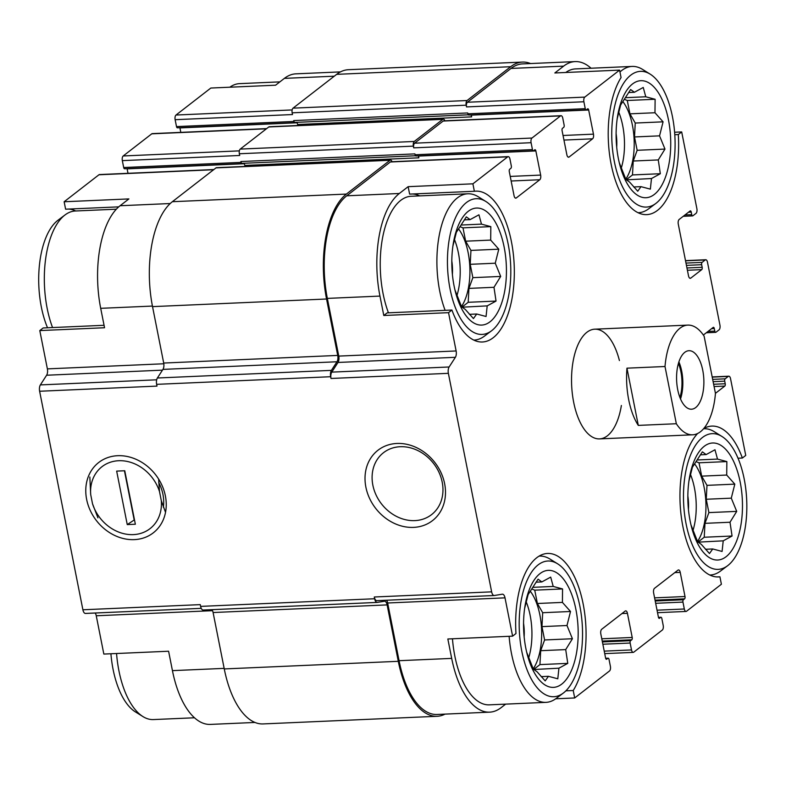 <?xml version="1.0" encoding="UTF-8"?>
<svg xmlns="http://www.w3.org/2000/svg" width="786" height="786" viewBox="0 0 786 786"><rect width="100%" height="100%" fill="white"/><g stroke="black" fill="none" stroke-linecap="round" stroke-linejoin="round"><path stroke-width="1.18" d="M526.119 601.634A46.207 21.477 -92.5 0 1 528.644 658.02M533.213 668.857A46.207 21.477 87.5 0 0 530.324 591.278M454.387 239.337A46.207 21.477 -92.5 0 1 456.912 295.713M461.47 306.55A46.207 21.477 87.5 0 0 458.582 228.972M618.68 111.976A46.207 21.477 -92.5 0 1 621.195 168.361M625.764 179.188A46.207 21.477 87.5 0 0 622.876 101.61M690.413 474.282A46.207 21.477 -92.5 0 1 692.938 530.668M697.506 541.495A46.207 21.477 87.5 0 0 694.618 463.917M563.257 693.114A67.92 31.578 -92.5 0 1 521.766 651.063A67.92 31.578 -92.5 0 1 538.184 564.839A67.92 31.578 -92.5 0 1 557.588 563.788A67.92 31.578 -92.5 0 1 582.406 627.483A67.92 31.578 -92.5 0 1 563.257 693.114L556.134 698.469A73.206 34.034 -92.5 0 1 545.975 702.36L489.314 704.846A73.206 34.034 -92.5 0 1 452.461 638.782M386.555 600.239A5.492 2.554 87.5 0 1 387.645 602.99L399.072 660.702L451.685 658.393L447.843 638.989L512.6 636.149L515.97 633.526A75.495 35.095 -92.5 0 1 547.557 553.452A75.495 35.095 -92.5 0 1 583.418 605.338A75.495 35.095 -92.5 0 1 573.22 690.521L574.694 697.958L555.682 698.793M451.685 658.393A80.526 37.433 87.5 0 0 489.639 712.155A80.526 37.433 87.5 0 0 501.144 707.626L505.644 704.128M254.988 722.452L210.393 724.407A80.526 37.433 87.5 0 1 172.439 670.635L168.597 651.23L103.84 654.07L96.256 615.772A5.492 2.554 87.5 0 0 95.165 613.011M573.22 690.521L565.881 690.835M655.052 600.15L684.577 598.853L683.398 599.767A1.827 0.855 87.5 0 0 682.955 602.096L684.321 608.993A3.665 1.7 87.5 0 0 686.05 611.439A3.665 1.7 87.5 0 0 686.571 611.233L721.391 584.244L719.917 576.806L717.009 576.934M703.765 428.527A75.495 35.095 -92.5 0 1 711.851 426.091A75.495 35.095 -92.5 0 1 742.367 458.032L745.737 455.418L730.538 378.646A3.665 1.7 87.5 0 0 728.809 376.199A3.665 1.7 87.5 0 0 728.288 376.406L725.154 378.832A1.827 0.855 87.5 0 0 724.721 381.161L725.232 383.755A1.827 0.855 87.5 0 1 724.79 386.083L715.437 393.334M742.367 458.032L738.005 458.228M388.461 312.828A73.206 34.034 -92.5 0 1 400.713 200.391A73.206 34.034 -92.5 0 1 411.166 196.264L467.827 193.788A73.206 34.034 -92.5 0 1 478.281 196.775L485.856 201.481A67.92 31.578 -92.5 0 1 510.664 265.187A67.92 31.578 -92.5 0 1 491.525 330.808A67.92 31.578 -92.5 0 1 450.024 288.767A67.92 31.578 -92.5 0 1 466.452 202.533A67.92 31.578 -92.5 0 1 485.856 201.481M451.921 310.038L387.164 312.877L383.794 315.5L379.952 296.086A80.526 37.433 87.5 0 1 399.337 193.494L408.14 186.665L409.614 194.113L474.371 191.273A75.495 35.095 -92.5 0 1 475.815 191.145A75.495 35.095 -92.5 0 1 514.182 265.029A75.495 35.095 -92.5 0 1 482.437 341.989A75.495 35.095 -92.5 0 1 451.921 310.038L448.541 312.661L383.794 315.5M412.522 193.985A75.495 35.095 -92.5 0 1 419.734 195.891M591.043 68.225A80.526 37.433 87.5 0 0 575.136 61.593A80.526 37.433 87.5 0 0 563.631 66.132L554.837 72.96L619.584 70.121L584.774 97.11A3.665 1.7 87.5 0 0 583.89 101.767L585.256 108.674A1.827 0.855 87.5 0 0 586.12 109.893A1.827 0.855 87.5 0 0 586.385 109.785L587.555 108.881A1.827 0.855 87.5 0 1 587.82 108.773A1.827 0.855 87.5 0 1 588.675 110.001L593.459 134.151A3.665 1.7 87.5 0 1 592.575 138.817L569.113 157.013A3.665 1.7 87.5 0 1 568.583 157.22A3.665 1.7 87.5 0 1 566.863 154.773L562.078 130.614A1.827 0.855 87.5 0 1 562.521 128.285L563.69 127.381A1.827 0.855 87.5 0 0 564.132 125.043L562.766 118.146A3.665 1.7 87.5 0 0 561.047 115.699A3.665 1.7 87.5 0 0 560.516 115.906L531.965 138.041A3.665 1.7 87.5 0 0 531.081 142.708L532.446 149.605A1.827 0.855 87.5 0 0 533.311 150.833A1.827 0.855 87.5 0 0 533.576 150.725L534.745 149.812A1.827 0.855 87.5 0 1 535.011 149.713A1.827 0.855 87.5 0 1 535.865 150.932L540.65 175.091A3.665 1.7 87.5 0 1 539.776 179.748L516.304 197.944A3.665 1.7 87.5 0 1 515.773 198.151A3.665 1.7 87.5 0 1 514.054 195.704L509.269 171.554A1.827 0.855 87.5 0 1 509.711 169.226L510.88 168.312A1.827 0.855 87.5 0 0 511.322 165.984L509.957 159.077A3.665 1.7 87.5 0 0 508.237 156.64A3.665 1.7 87.5 0 0 507.707 156.846L472.897 183.826L474.371 191.273M565.753 72.479A73.206 34.034 -92.5 0 1 575.46 68.913L632.121 66.427A73.206 34.034 -92.5 0 1 642.575 69.414L650.14 74.12A67.92 31.578 -92.5 0 1 674.958 137.825A67.92 31.578 -92.5 0 1 655.819 203.456A67.92 31.578 -92.5 0 1 614.318 161.405A67.92 31.578 -92.5 0 1 630.736 75.181A67.92 31.578 -92.5 0 1 650.14 74.12M408.14 186.665L472.897 183.826M118.725 206.865L65.611 209.194L64.138 201.756L128.894 198.917L120.091 205.736A80.526 37.433 87.5 0 0 100.696 308.328L152.415 306.068M104.057 325.296L43.161 327.968L39.791 330.582L104.548 327.742L100.696 308.328M177.626 127.715A1.827 0.855 87.5 0 1 177.361 127.813A1.827 0.855 87.5 0 1 176.506 126.595L175.131 119.688A3.665 1.7 87.5 0 1 176.015 115.031L210.835 88.042L275.581 85.202L284.385 78.374L334.276 76.193M674.614 132.244L681.688 131.93L678.308 134.544A75.495 35.095 -92.5 0 1 646.721 214.627A75.495 35.095 -92.5 0 1 610.86 162.741A75.495 35.095 -92.5 0 1 621.058 77.559L619.584 70.121M678.308 134.544L674.791 134.701M508.237 156.64L390.868 161.778A3.665 1.7 87.5 0 0 390.347 161.985L346.734 195.802A80.526 37.433 87.5 0 0 327.34 298.395L338.766 356.097L456.126 350.959L448.541 312.661M387.645 602.99L505.015 597.851L512.6 636.149M399.072 660.702A80.526 37.433 87.5 0 0 437.026 714.464L489.639 712.155M574.694 697.958L609.514 670.969A3.665 1.7 87.5 0 0 610.388 666.312L609.022 659.405A1.827 0.855 87.5 0 0 608.168 658.187A1.827 0.855 87.5 0 0 607.902 658.285L606.733 659.199A1.827 0.855 87.5 0 1 606.468 659.297A1.827 0.855 87.5 0 1 605.603 658.078L600.818 633.929A3.665 1.7 87.5 0 1 601.703 629.262L625.175 611.066A3.665 1.7 87.5 0 1 625.695 610.86A3.665 1.7 87.5 0 1 627.425 613.306L632.209 637.456A1.827 0.855 87.5 0 1 631.767 639.794L630.588 640.698A1.827 0.855 87.5 0 0 630.146 643.036L631.512 649.934A3.665 1.7 87.5 0 0 633.241 652.38A3.665 1.7 87.5 0 0 633.762 652.174L662.323 630.038A3.665 1.7 87.5 0 0 663.197 625.371L661.832 618.474A1.827 0.855 87.5 0 0 660.977 617.246A1.827 0.855 87.5 0 0 660.712 617.354L659.533 618.258A1.827 0.855 87.5 0 1 659.277 618.366A1.827 0.855 87.5 0 1 658.413 617.148L653.628 592.988A3.665 1.7 87.5 0 1 654.512 588.321L677.984 570.135A3.665 1.7 87.5 0 1 678.505 569.929A3.665 1.7 87.5 0 1 680.234 572.365L685.009 596.525A1.827 0.855 87.5 0 1 684.577 598.853M688.516 212.21L691.238 212.092L691.749 214.676A1.827 0.855 87.5 0 0 692.613 215.895A1.827 0.855 87.5 0 0 692.879 215.796L696.003 213.37A3.665 1.7 87.5 0 0 696.887 208.703L681.688 131.93M575.136 61.593L522.523 63.902A80.526 37.433 87.5 0 0 511.018 68.441L467.405 102.249A3.665 1.7 87.5 0 0 466.52 106.916L583.89 101.767M621.382 405.497A54.902 25.525 -92.5 0 1 599.551 438.893A54.902 25.525 -92.5 0 1 572.346 393.815A54.902 25.525 -92.5 0 1 586.896 332.281A54.902 25.525 -92.5 0 1 594.737 329.187A54.902 25.525 -92.5 0 1 619.417 360.548M719.917 576.806A75.495 35.095 -92.5 0 1 718.463 576.934A75.495 35.095 -92.5 0 1 681.6 518.996A75.495 35.095 -92.5 0 1 697.624 433.508M703.352 335.042L713.177 327.428A1.827 0.855 87.5 0 1 713.433 327.32A1.827 0.855 87.5 0 1 714.297 328.548L714.808 331.132A1.827 0.855 87.5 0 0 715.673 332.35A1.827 0.855 87.5 0 0 715.938 332.252L719.062 329.825A3.665 1.7 87.5 0 0 719.947 325.158L707.479 262.19A3.665 1.7 87.5 0 0 705.749 259.744A3.665 1.7 87.5 0 0 705.229 259.95L702.104 262.377A1.827 0.855 87.5 0 0 701.662 264.705L702.173 267.299A1.827 0.855 87.5 0 1 701.731 269.627L690.776 278.116A3.665 1.7 87.5 0 1 690.255 278.323A3.665 1.7 87.5 0 1 688.526 275.886L678.279 224.128A3.665 1.7 87.5 0 1 679.163 219.461L690.118 210.972A1.827 0.855 87.5 0 1 690.373 210.864A1.827 0.855 87.5 0 1 691.238 212.092M338.766 356.097A5.492 2.554 87.5 0 1 338.009 362.454L455.379 357.306A5.492 2.554 87.5 0 0 456.126 350.959M455.379 357.306L449.12 366.983A5.492 2.554 87.5 0 0 448.374 373.33L491.643 591.848A5.492 2.554 87.5 0 0 494.237 595.513A5.492 2.554 87.5 0 0 494.374 595.503L502.283 594.196A5.492 2.554 87.5 0 1 502.431 594.187A5.492 2.554 87.5 0 1 505.015 597.851M392.047 161.729A3.665 1.7 87.5 0 0 390.524 160.059L216.504 167.683A3.665 1.7 87.5 0 0 215.983 167.89L172.36 201.707A82.353 38.278 87.5 0 0 152.533 306.628L163.704 363.044A5.492 2.554 87.5 0 1 162.948 369.391L157.387 377.997A5.492 2.554 87.5 0 0 156.64 384.344L156.984 386.103L39.624 391.251L82.894 609.779A5.492 2.554 87.5 0 0 85.478 613.444A5.492 2.554 87.5 0 0 85.615 613.424L201.236 608.354L85.478 613.444M82.894 609.779L200.253 604.63L200.607 606.389A5.492 2.554 87.5 0 0 203.191 610.054A5.492 2.554 87.5 0 0 203.328 610.034L377.074 602.42M211.925 609.671A5.492 2.554 87.5 0 1 213.094 612.53L224.265 668.935A82.353 38.278 87.5 0 0 263.084 723.926L437.104 716.292A82.353 38.278 87.5 0 0 445.043 714.11M530.54 63.548A82.353 38.278 87.5 0 0 522.444 62.074L348.424 69.708A82.353 38.278 87.5 0 0 336.654 74.346L293.04 108.154A3.665 1.7 87.5 0 0 292.156 112.82L292.5 114.55L175.131 119.688M471.266 114.933A1.827 0.855 87.5 0 1 471.315 115.139L471.659 116.868L297.629 124.502A3.665 1.7 87.5 0 0 296.617 122.341M444.856 120.798A3.665 1.7 87.5 0 0 443.333 119.118L269.313 126.752A3.665 1.7 87.5 0 0 268.792 126.959L240.231 149.094A3.665 1.7 87.5 0 0 239.347 153.761L239.691 155.481L122.331 160.629L123.697 167.526A1.827 0.855 87.5 0 0 124.552 168.754A1.827 0.855 87.5 0 0 124.817 168.646M418.457 155.864A1.827 0.855 87.5 0 1 418.506 156.08L418.85 157.809L244.819 165.433A3.665 1.7 87.5 0 0 243.807 163.282M176.506 126.595L293.866 121.447L293.699 120.582L467.719 112.958L467.896 113.813A1.827 0.855 87.5 0 0 468.751 115.041A1.827 0.855 87.5 0 0 469.016 114.933M123.697 167.526L241.056 162.388L240.889 161.523L414.91 153.889L415.087 154.754A1.827 0.855 87.5 0 0 415.941 155.972A1.827 0.855 87.5 0 0 416.207 155.874M338.009 362.454L331.761 372.122A5.492 2.554 87.5 0 0 331.014 378.469L448.374 373.33M86.637 499.395A44.507 37.433 -127.8 0 0 152.887 533.144A44.507 37.433 -127.8 0 0 138.503 460.468A44.507 37.433 -127.8 0 0 86.637 499.395M365.883 487.153A44.507 37.433 -127.8 0 0 432.133 520.902A44.507 37.433 -127.8 0 0 417.749 448.226A44.507 37.433 -127.8 0 0 365.883 487.153M162.948 369.391L336.978 361.766L331.407 370.373A5.492 2.554 87.5 0 0 330.66 376.72L331.014 378.469M494.089 595.513L377.005 600.651A5.492 2.554 87.5 0 1 376.867 600.661A5.492 2.554 87.5 0 1 374.283 596.996L374.627 598.755A5.492 2.554 87.5 0 0 377.211 602.42A5.492 2.554 87.5 0 0 377.359 602.41L384.393 601.241A5.492 2.554 87.5 0 1 384.531 601.231A5.492 2.554 87.5 0 1 387.125 604.896L398.296 661.311A82.353 38.278 87.5 0 0 437.104 716.292M522.444 62.074A82.353 38.278 87.5 0 0 510.684 66.712L467.061 100.529A3.665 1.7 87.5 0 0 466.186 105.186L466.52 106.916M179.876 127.705A1.827 0.855 87.5 0 1 179.925 127.921L180.809 132.372M561.047 115.699L443.677 120.848A3.665 1.7 87.5 0 0 443.157 121.054L414.595 143.19A3.665 1.7 87.5 0 0 413.721 147.856L531.081 142.708M443.333 119.118A3.665 1.7 87.5 0 0 442.813 119.325L414.261 141.46A3.665 1.7 87.5 0 0 413.377 146.127L413.721 147.856M127.067 168.636A1.827 0.855 87.5 0 1 127.116 168.852L128 173.313M390.524 160.059A3.665 1.7 87.5 0 0 390.003 160.265L346.39 194.073A82.353 38.278 87.5 0 0 326.554 299.004L337.725 355.419A5.492 2.554 87.5 0 1 336.978 361.766M471.659 116.868A3.665 1.7 87.5 0 0 470.853 114.943M418.85 157.809A3.665 1.7 87.5 0 0 418.054 155.883M293.699 120.582A2.741 1.277 87.5 0 0 294.986 122.419L468.318 114.815M240.889 161.523A2.741 1.277 87.5 0 0 242.186 163.35L415.519 155.756M293.866 121.447A1.827 0.855 87.5 0 0 294.73 122.665A1.827 0.855 87.5 0 0 294.996 122.567L295.192 122.41M241.056 162.388A1.827 0.855 87.5 0 0 241.921 163.606A1.827 0.855 87.5 0 0 242.186 163.498L242.383 163.341M213.851 169.54L99.478 174.561A3.665 1.7 87.5 0 0 98.957 174.767L64.138 201.756M39.791 330.582L47.376 368.88L163.822 363.771M39.624 391.251A5.492 2.554 87.5 0 1 40.371 384.904L46.62 375.227A5.492 2.554 87.5 0 0 47.376 368.88M340.485 71.89L295.89 73.845A80.526 37.433 87.5 0 0 284.385 78.374M266.66 128.609L152.287 133.62A3.665 1.7 87.5 0 0 151.767 133.826L123.206 155.962A3.665 1.7 87.5 0 0 122.331 160.629M68.52 209.066A75.495 35.095 -92.5 0 1 75.731 210.972M372.859 485.188A39.192 32.963 -127.8 0 0 396.753 516.54A39.192 32.963 -127.8 0 0 431.543 514.643A39.192 32.963 -127.8 0 0 433.587 463.475A39.192 32.963 -127.8 0 0 383.519 452.687A39.192 32.963 -127.8 0 0 372.859 485.188M163.35 507.147A39.192 32.963 -127.8 0 0 158.723 482.535M632.484 83.994A58.567 27.225 -92.5 0 1 668.031 117.762A58.567 27.225 -92.5 0 1 656.182 192.825A58.567 27.225 -92.5 0 1 619.751 164.638A58.567 27.225 -92.5 0 1 617.619 115.945A58.567 27.225 -92.5 0 1 632.484 83.994M619.957 71.988A73.206 34.034 -92.5 0 1 621.657 70.553A73.206 34.034 -92.5 0 1 632.121 66.427M655.819 203.456L648.686 208.801A73.206 34.034 -92.5 0 1 638.527 212.701A73.206 34.034 -92.5 0 1 638.045 212.711M619.24 162.574L625.862 179.395L629.635 182.136L637.741 191.224L641.003 186.655L650.356 189.141L651.486 178.53L660.319 173.716L658.275 159.931L664.976 149.075L659.552 135.85L663.079 121.83L654.974 112.742L655.121 99.272L645.768 96.786L643.243 87.452L634.4 92.267L630.627 89.535L620.655 104.96L617.128 118.981M616.106 133.679A29.74 13.824 -92.5 0 1 616.696 147.11M468.191 211.355A58.567 27.225 -92.5 0 1 503.738 245.124A58.567 27.225 -92.5 0 1 491.889 320.177A58.567 27.225 -92.5 0 1 455.458 291.989A58.567 27.225 -92.5 0 1 453.325 243.306A58.567 27.225 -92.5 0 1 468.191 211.355M445.122 310.342A73.206 34.034 -92.5 0 1 457.364 197.905A73.206 34.034 -92.5 0 1 467.827 193.788M491.525 330.808L484.392 336.162A73.206 34.034 -92.5 0 1 474.243 340.053A73.206 34.034 -92.5 0 1 473.752 340.073L474.243 340.053M454.956 289.936L461.569 306.756L465.341 309.488L473.447 318.576L476.709 314.007L486.062 316.493L487.192 305.882L496.035 301.067L493.981 287.293L500.692 276.436L495.259 263.212L498.786 249.182L490.68 240.094L490.828 226.633L481.474 224.138L478.949 214.804L470.107 219.618L466.334 216.887L456.361 232.312L452.834 246.342M451.812 261.031A29.74 13.824 -92.5 0 1 452.402 274.461M229.836 87.207A73.206 34.034 -92.5 0 1 239.553 83.64L279.885 81.872M52.554 327.556A73.206 34.034 -92.5 0 1 64.796 215.118A73.206 34.034 -92.5 0 1 65.1 214.892A73.206 34.034 -92.5 0 1 75.26 211.002L116.338 209.194M47.524 327.772A67.92 31.578 -92.5 0 1 57.692 220.453A67.92 31.578 -92.5 0 1 57.977 220.237L65.1 214.892M702.478 437.478A67.92 31.578 -92.5 0 1 721.882 436.427A67.92 31.578 -92.5 0 1 746.7 500.132A67.92 31.578 -92.5 0 1 727.551 565.763A67.92 31.578 -92.5 0 1 686.06 523.712A67.92 31.578 -92.5 0 1 702.478 437.478M704.227 446.301A58.567 27.225 -92.5 0 1 739.773 480.069A58.567 27.225 -92.5 0 1 727.915 555.132A58.567 27.225 -92.5 0 1 691.493 526.934A58.567 27.225 -92.5 0 1 689.361 478.252A58.567 27.225 -92.5 0 1 704.227 446.301M703.853 428.734L703.578 428.743A73.206 34.034 -92.5 0 1 703.853 428.734A73.206 34.034 -92.5 0 1 714.317 431.72L721.882 436.427M727.551 565.763L720.428 571.108A73.206 34.034 -92.5 0 1 710.269 574.998A73.206 34.034 -92.5 0 1 709.787 575.018L710.269 574.998M539.933 573.662A58.567 27.225 -92.5 0 1 575.48 607.431A58.567 27.225 -92.5 0 1 563.621 682.484A58.567 27.225 -92.5 0 1 527.2 654.296A58.567 27.225 -92.5 0 1 525.068 605.613A58.567 27.225 -92.5 0 1 539.933 573.662M539.56 556.095L539.088 556.115A73.206 34.034 -92.5 0 1 539.56 556.095A73.206 34.034 -92.5 0 1 550.023 559.082L557.588 563.788M545.975 702.36A73.206 34.034 -92.5 0 1 509.122 636.296M194.486 717.775L153.408 719.573A73.206 34.034 -92.5 0 1 142.954 716.586A73.206 34.034 -92.5 0 1 116.554 653.51M142.954 716.586L135.379 711.88A67.92 31.578 -92.5 0 1 110.914 653.755M690.982 524.881L697.604 541.701L701.377 544.433L709.473 553.531L712.735 548.962L722.088 551.448L723.218 540.837L732.061 536.023L730.007 522.238L736.718 511.381L731.285 498.157L734.812 484.137L726.706 475.049L726.853 461.579L717.51 459.093L714.985 449.759L706.142 454.573L702.37 451.842L692.397 467.267L688.87 481.287M687.848 495.986A29.74 13.824 -92.5 0 1 688.438 509.416M526.689 652.242L533.311 669.063L537.084 671.794L545.189 680.882L548.441 676.314L557.795 678.799L558.925 668.188L567.767 663.374L565.714 649.6L572.424 638.743L566.991 625.518L570.518 611.488L562.412 602.4L562.56 588.94L553.216 586.444L550.691 577.111L541.849 581.925L538.076 579.194L528.104 594.619L524.576 608.649M523.555 623.337A29.74 13.824 -92.5 0 1 524.144 636.768M700.355 454.819L706.142 454.573M705.464 549.276L712.735 548.962M698.096 542.153L723.218 540.837M698.184 541.927L704.236 537.241L732.061 536.023M704.236 537.241L704.973 523.338L730.007 522.238M704.973 523.338L708.893 512.6L736.718 511.381M708.893 512.6L706.25 499.257L731.285 498.157M706.25 499.257L706.987 485.355L734.812 484.137M706.987 485.355L701.672 476.139L726.706 475.049M701.672 476.139L699.029 462.797L726.853 461.579M697.172 459.977L717.51 459.093M699.029 462.797L696.209 461.677M628.623 92.512L634.4 92.267M633.722 186.97L641.003 186.655M626.363 179.847L651.486 178.53M626.442 179.621L632.494 174.934L660.319 173.716M632.494 174.934L633.231 161.032L658.275 159.931M633.231 161.032L637.151 150.293L664.976 149.075M637.151 150.293L634.508 136.951L659.552 135.85M634.508 136.951L635.245 123.048L663.079 121.83M635.245 123.048L629.93 113.832L654.974 112.742M629.93 113.832L627.287 100.49L655.121 99.272M625.43 97.68L645.768 96.786M627.287 100.49L624.477 99.37M464.33 219.874L470.107 219.618M469.429 314.331L476.709 314.007M462.07 307.208L487.192 305.882M462.148 306.982L468.201 302.296L496.035 301.067M468.201 302.296L468.937 288.393L493.981 287.293M468.937 288.393L472.858 277.655L500.692 276.436M472.858 277.655L470.215 264.312L495.259 263.212M470.215 264.312L470.952 250.41L498.786 249.182M470.952 250.41L465.636 241.194L490.68 240.094M465.636 241.194L462.993 227.852L490.828 226.633M461.136 225.032L481.474 224.138M462.993 227.852L460.183 226.732M536.062 582.18L541.849 581.925M541.171 676.638L548.441 676.314M533.802 669.515L558.925 668.188M533.89 669.289L539.943 664.602L567.767 663.374M539.943 664.602L540.68 650.69L565.714 649.6M540.68 650.69L544.6 639.961L572.424 638.743M544.6 639.961L541.957 626.619L566.991 625.518M541.957 626.619L542.694 612.716L570.518 611.488M542.694 612.716L537.378 603.501L562.412 602.4M537.378 603.501L534.735 590.158L562.56 588.94M532.879 587.338L553.216 586.444M534.735 590.158L531.916 589.038M676.333 423.733L665.005 366.512A54.902 25.525 -92.5 0 1 687.819 325.109A54.902 25.525 -92.5 0 1 704.118 336.182L715.447 393.403A54.902 25.525 -92.5 0 1 700.473 431.72A54.902 25.525 -92.5 0 1 692.633 434.805A54.902 25.525 -92.5 0 1 676.333 423.733L638.291 425.393A54.902 25.525 -92.5 0 1 626.963 368.172L665.005 366.512M677.709 389.66A29.279 13.608 -92.5 0 1 688.939 350.703A29.279 13.608 -92.5 0 1 703.824 379.363A29.279 13.608 -92.5 0 1 691.503 409.211A29.279 13.608 -92.5 0 1 677.709 389.66M638.291 425.393L626.963 368.172M678.888 361.884A29.279 13.608 -92.5 0 1 680.519 398.954M678.426 363.407A27.451 12.763 -92.5 0 1 679.919 397.48M97.926 517.827L92.512 503.757A39.192 32.963 -127.8 0 0 133.325 534.618A39.192 32.963 -127.8 0 0 161.317 500.741L165.522 512.334M127.253 524.596L116.662 471.109L124.758 470.755L135.349 524.233L127.253 524.596L134.19 519.998L124.434 470.765M161.317 500.741L159.499 491.584A39.192 32.963 -127.8 0 0 118.696 460.724A39.192 32.963 -127.8 0 0 90.704 494.6L92.512 503.757M89.84 477.014L90.704 494.6M159.499 491.584L158.625 479.077M390.347 161.985L507.707 156.846M346.734 195.802L399.337 193.494M327.34 298.395L379.952 296.086M511.018 68.441L563.631 66.132M467.405 102.249L584.774 97.11M331.761 372.122L449.12 366.983M156.64 384.344L330.66 376.72M200.607 606.389L374.627 598.755M374.283 596.996L491.643 591.848M605.682 658.383L607.902 658.285M606.202 659.218L606.733 659.199M621.981 613.542L627.425 613.306M601.781 638.792L632.209 637.456M602.243 641.081L631.767 639.794M602.41 641.936L630.588 640.698M602.862 644.225L630.146 643.036M604.228 651.132L631.512 649.934M658.491 617.452L660.712 617.354M659.002 618.287L659.533 618.258M674.791 572.611L680.234 572.365M654.591 597.861L685.009 596.525M655.219 601.005L683.398 599.767M655.671 603.294L682.955 602.096M657.037 610.191L684.321 608.993M712.224 377.113L728.288 376.406M712.666 379.383L725.154 378.832M713.128 381.672L724.721 381.161M713.639 384.266L725.232 383.755M714.091 386.555L724.79 386.083M711.576 328.666L714.297 328.548M708.009 331.427L714.808 331.132M685.549 260.814L705.229 259.95M685.991 263.084L702.104 262.377M686.453 265.373L701.662 264.705M686.964 267.967L702.173 267.299M687.416 270.256L701.731 269.627M689.715 278.165L690.776 278.116M684.95 214.971L691.749 214.676M292.156 112.82L466.186 105.186M467.896 113.813L585.256 108.674M471.315 115.139L588.675 110.001M179.925 127.921L296.99 122.783M563.041 135.487L593.459 134.151M563.955 140.075L592.575 138.817M568.052 157.053L569.113 157.013M443.157 121.054L560.516 115.906M414.595 143.19L531.965 138.041M239.347 153.761L413.377 146.127M415.087 154.754L532.446 149.605M418.506 156.08L535.865 150.932M127.116 168.852L244.181 163.724M510.232 176.418L540.65 175.091M511.146 181.006L539.776 179.748M515.243 197.993L516.304 197.944M215.983 167.89L390.003 160.265M172.36 201.707L346.39 194.073M152.533 306.628L326.554 299.004M163.704 363.044L337.725 355.419M157.387 377.997L331.407 370.373M213.094 612.53L387.125 604.896M224.265 668.935L398.296 661.311M336.654 74.346L510.684 66.712M293.04 108.154L467.061 100.529M268.792 126.959L442.813 119.325M240.231 149.094L414.261 141.46M98.957 174.767L213.596 169.737M120.091 205.736L170.218 203.535M46.62 375.227L162.466 370.147M40.371 384.904L156.679 379.805M96.256 615.772L212.525 610.673M172.439 670.635L224.157 668.375M176.015 115.031L292.156 109.932M151.767 133.826L266.405 128.806M123.206 155.962L239.347 150.873M376.867 600.661L494.237 595.513M605.652 658.295L608.168 658.187M604.719 653.628L633.241 652.38M658.462 617.364L660.977 617.246M657.528 612.687L686.05 611.439M712.185 376.926L728.809 376.199M706.29 332.763L715.673 332.35M685.51 260.638L705.749 259.744M683.231 216.307L692.613 215.895M468.751 115.041L586.12 109.893M415.941 155.972L533.311 150.833M203.191 610.054L377.211 602.42M177.361 127.813L294.73 122.665M124.552 168.754L241.921 163.606M687.819 325.109L594.737 329.187M692.633 434.805L599.551 438.893"/></g></svg>
